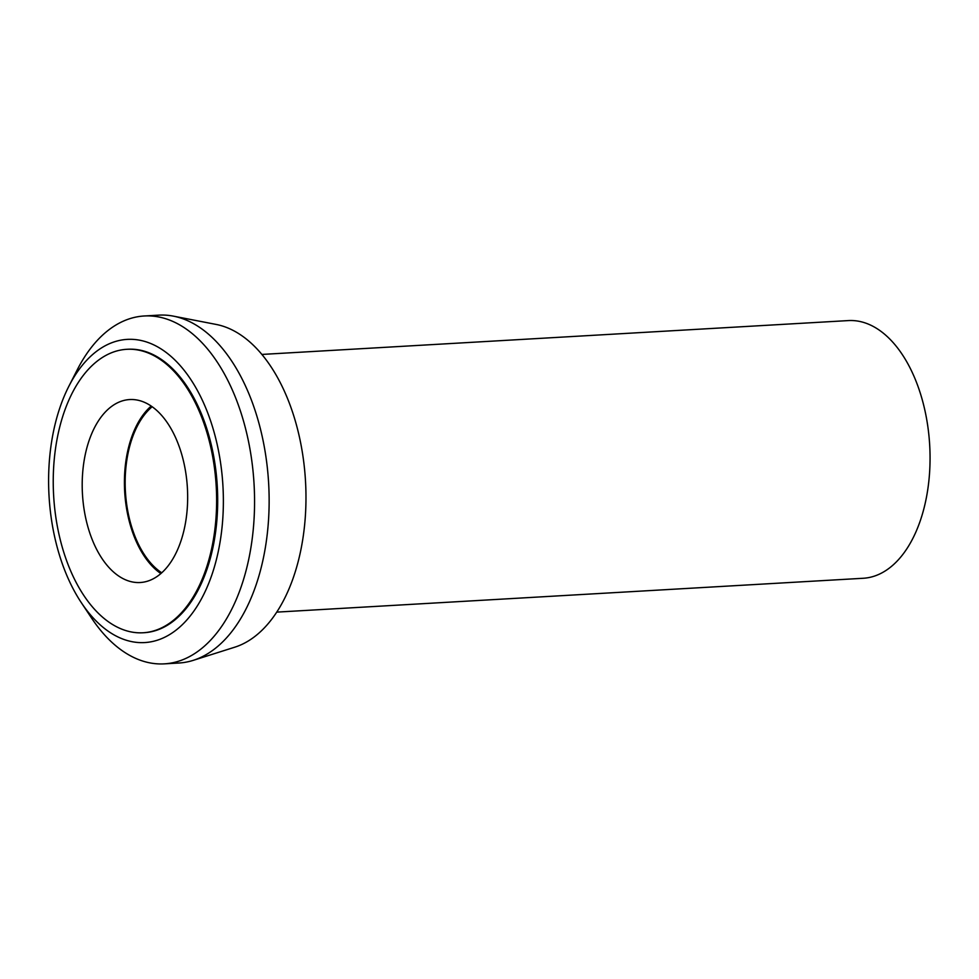<?xml version="1.0" encoding="UTF-8"?>
<svg xmlns="http://www.w3.org/2000/svg" width="979" height="979" viewBox="0 0 979 979"><rect width="100%" height="100%" fill="white"/><g stroke="black" fill="none" stroke-linecap="round" stroke-linejoin="round"><path stroke-width="1.47" d="M276.763 612.12L863.221 578.271A129.057 74.025 -93.3 0 0 920.407 393.534A129.057 74.025 -93.3 0 0 848.352 320.586L261.882 354.435M164.337 663.86L178.912 663.016A174.225 99.931 -93.3 0 0 193.218 660.36L234.801 647.18A163.358 93.69 -93.3 0 0 293.761 415.842A163.358 93.69 -93.3 0 0 216.175 324.441L173.356 316.131A174.225 99.931 -93.3 0 0 158.831 315.14L144.256 315.984A174.225 99.931 86.7 0 1 241.532 414.46A174.225 99.931 86.7 0 1 164.337 663.86A174.225 99.931 86.7 0 1 91.61 618.141L81.355 602.721A151.843 87.094 86.7 0 1 59.964 556.745A151.843 87.094 86.7 0 1 68.86 386.264A151.843 87.094 86.7 0 1 212.015 425.216A151.843 87.094 86.7 0 1 192.655 612.781A151.843 87.094 86.7 0 1 81.355 602.721M193.218 660.36A174.225 99.931 -93.3 0 0 256.106 413.615A174.225 99.931 -93.3 0 0 173.356 316.131M68.86 386.264L77.268 369.768A174.225 99.931 86.7 0 1 144.256 315.984M143.118 632.764L144.17 632.703A141.967 81.428 -93.3 0 0 207.071 429.487A141.967 81.428 -93.3 0 0 127.808 349.246L126.756 349.307A141.967 81.428 86.7 0 1 206.006 429.548A141.967 81.428 86.7 0 1 143.118 632.764A141.967 81.428 86.7 0 1 63.855 552.523A141.967 81.428 86.7 0 1 126.756 349.307M89.052 530.728A91.634 52.56 -93.3 0 0 140.217 582.517A91.634 52.56 -93.3 0 0 180.809 451.356A91.634 52.56 -93.3 0 0 129.656 399.554A91.634 52.56 -93.3 0 0 89.052 530.728M160.874 573.572A91.634 52.56 86.7 0 1 131.272 528.293A91.634 52.56 86.7 0 1 151.207 406.065M152.161 406.738A90.337 51.814 -93.3 0 0 131.92 527.73A90.337 51.814 -93.3 0 0 161.743 572.801"/></g></svg>
